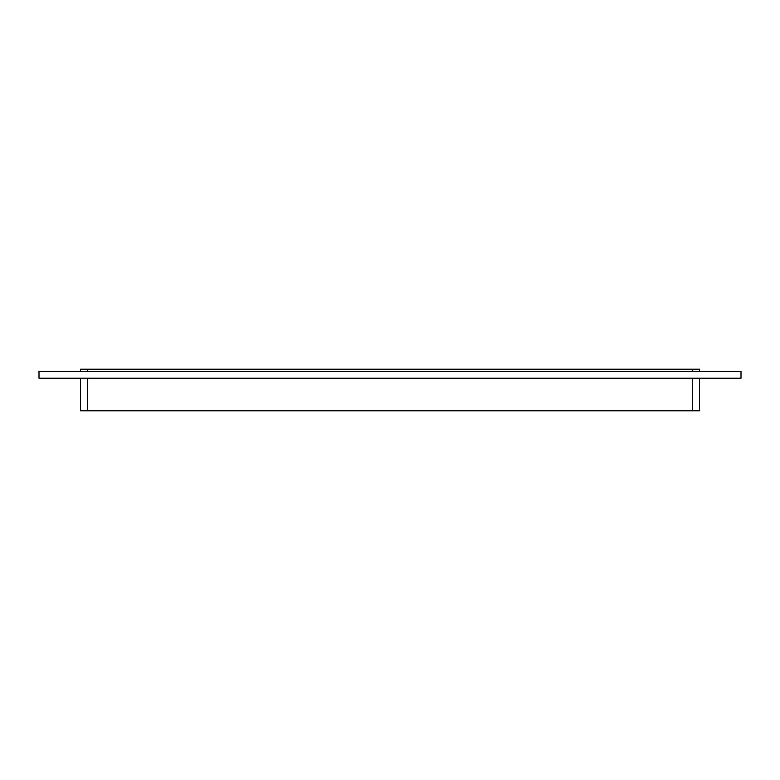 <?xml version="1.0" encoding="UTF-8"?>
<svg xmlns="http://www.w3.org/2000/svg" width="780" height="780" viewBox="0 0 780 780"><rect width="100%" height="100%" fill="white"/><g stroke="black" fill="none" stroke-linecap="round" stroke-linejoin="round"><path stroke-width="1.17" d="M80.535 378.232L80.535 410.767L87.457 410.767L87.457 378.232M692.542 378.232L692.542 410.767L699.465 410.767L699.465 378.232M692.542 410.767L87.457 410.767M741 378.232L39 378.232L39 371.309L741 371.309L741 378.232M699.465 371.309L699.465 369.232L692.542 369.232L692.542 371.309M87.457 371.309L87.457 369.232L692.542 369.232M87.457 369.232L80.535 369.232L80.535 371.309"/></g></svg>
